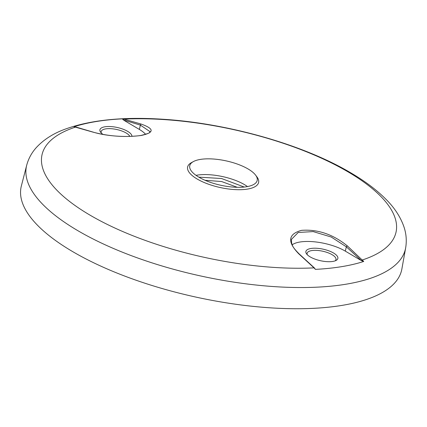 <?xml version="1.0" encoding="UTF-8"?>
<svg xmlns="http://www.w3.org/2000/svg" width="427" height="427" viewBox="0 0 427 427"><rect width="100%" height="100%" fill="white"/><g stroke="black" fill="none" stroke-linecap="round" stroke-linejoin="round"><path stroke-width="0.64" d="M255.592 175.118L256.921 176.879A36.332 13.136 -167.7 0 1 241.292 189.673A36.332 13.136 -167.7 0 1 197.109 178.982A36.332 13.136 -167.7 0 1 191.483 162.612L193.42 161.566A34.518 12.479 -167.7 0 1 248.183 169.028A34.518 12.479 -167.7 0 1 255.592 175.118A34.518 12.479 -167.7 0 1 257.187 180.466A34.518 12.479 -167.7 0 1 234.594 187.191A34.518 12.479 -167.7 0 1 198.768 177.114A34.518 12.479 -167.7 0 1 189.743 165.761A34.518 12.479 -167.7 0 1 193.42 161.566M314.032 267.868L298.831 253.884C287.115 241.895 288.017 234.049 301.553 230.345C317.805 229.144 333.087 234.343 347.391 245.936L363.724 261.463A183.407 66.318 -167.7 0 1 315.409 269.368L314.032 267.868A0.982 0.523 -46.7 0 1 314.405 267.942L299.199 253.953C291.726 246.47 292.671 245.541 291.598 243.027L291.422 239.403L298.206 232.469L313.183 231.589L331.224 237.022L346.35 246.827L361.413 260.625A0.982 0.534 -46.1 0 1 362.347 259.963A181.187 65.518 12.3 0 0 348.726 172.273A181.187 65.518 12.3 0 0 124.011 119.128L141.182 124.081C154.483 128.805 154.457 132.61 141.102 135.498C124.679 137.499 108.517 136.341 92.622 132.028L74.052 126.75A183.407 66.318 -167.7 0 1 122.368 118.845L124.011 119.128A0.982 0.673 105.1 0 0 123.28 119.912L140.387 125.122L150.09 131.676C148.42 132.317 153.848 132.183 140.937 135.455C127.454 137.489 106.878 136.41 92.878 132.039L75.942 127.038A0.982 0.683 105.4 0 0 75.696 127.032A181.187 65.518 12.3 0 0 89.318 214.728A181.187 65.518 12.3 0 0 314.032 267.868M244.217 187.037L221.549 178.518L198.806 177.136M26.682 165.281L21.35 185.98A194.755 70.423 12.3 0 0 71.998 251.215A194.755 70.423 12.3 0 0 275.671 308.155A194.755 70.423 12.3 0 0 401.882 268.946L405.65 247.911C406.814 240.988 406.312 234.172 404.15 227.458C400.761 217.348 394.692 207.949 385.939 199.265C376.811 190.068 365.266 181.363 351.309 173.148C303.875 144.769 228.077 123.259 162.756 119.24C122.746 116.63 89.974 120.019 64.44 129.413C52.975 133.683 43.634 139.698 36.418 147.464C31.731 152.636 28.486 158.572 26.682 165.281A193.954 70.129 12.3 0 0 77.122 230.249A193.954 70.129 12.3 0 0 279.963 286.96A193.954 70.129 12.3 0 0 405.65 247.911M131.948 136.346A16.365 5.919 12.3 0 0 127.625 131.335A16.365 5.919 12.3 0 0 107.721 126.52A16.365 5.919 12.3 0 0 100.681 132.285A16.365 5.919 12.3 0 0 103.062 134.452M129.819 136.426A14.758 5.337 12.3 0 0 126.152 132.989A14.758 5.337 12.3 0 0 110.86 128.682A14.758 5.337 12.3 0 0 101.178 131.537A14.758 5.337 12.3 0 0 101.391 133.091M333.588 253.04A16.365 5.919 -167.7 0 1 336.118 260.417A16.365 5.919 -167.7 0 1 310.157 256.878A16.365 5.919 -167.7 0 1 306.645 253.99A16.365 5.919 -167.7 0 1 313.685 248.226A16.365 5.919 -167.7 0 1 333.588 253.04M335.136 260.854A14.758 5.337 12.3 0 0 335.974 259.531A14.758 5.337 12.3 0 0 332.115 254.695A14.758 5.337 12.3 0 0 316.818 250.387A14.758 5.337 12.3 0 0 307.141 253.243A14.758 5.337 12.3 0 0 307.355 254.796M122.368 118.845L123.28 119.912M75.942 127.038L74.052 126.75M124.076 120.398L139.341 129.418A32.73 11.833 -167.7 0 1 145.692 134.377M315.409 269.368L314.405 267.942M360.564 260.144L345.299 251.124A32.73 11.833 12.3 0 0 292.18 244.794M363.724 261.463L361.413 260.625M237.252 187.298L221.634 181.544L205.029 180.269M247.489 186.562A34.368 12.426 12.3 0 0 244.655 184.726A34.368 12.426 12.3 0 0 196.025 175.342M141.182 124.081A0.982 0.667 107.1 0 0 140.387 125.122L139.341 129.418M347.391 245.936A0.982 0.544 132.4 0 0 346.35 246.827L345.299 251.124M298.831 253.884A0.982 0.534 -48.1 0 1 299.199 253.953"/></g></svg>
